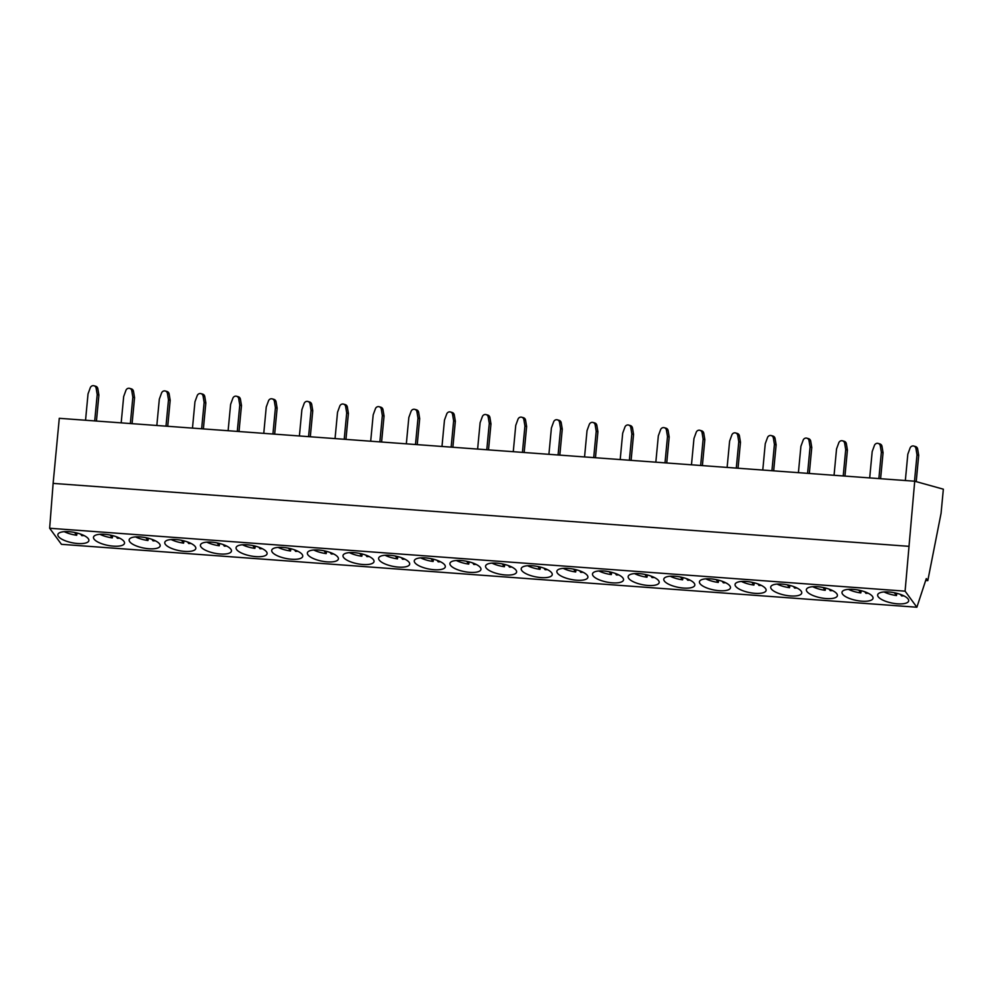 <?xml version="1.0" encoding="UTF-8"?>
<svg xmlns="http://www.w3.org/2000/svg" width="993" height="993" viewBox="0 0 993 993"><rect width="100%" height="100%" fill="white"/><g stroke="black" fill="none" stroke-linecap="round" stroke-linejoin="round"><path stroke-width="1.49" d="M941.066 513.307L927.797 580.632L926.295 578.571L916.874 607.232L905.095 591.158L914.714 481.22L943.35 489.189L941.066 513.307M927.797 580.632L925.675 580.471M914.714 481.22L59.282 418.314L53.125 483.392L908.57 546.299M905.095 591.158L49.65 528.251L53.125 483.392M916.874 607.232L61.442 544.325L49.65 528.251M88.29 538.69A15.801 5.288 -168.9 0 0 71.682 531.963A15.801 5.288 -168.9 0 0 57.867 534.544A15.801 5.288 -168.9 0 0 58.45 536.505A15.801 5.288 -168.9 0 0 75.046 543.233A15.801 5.288 -168.9 0 0 88.873 540.651A15.801 5.288 -168.9 0 0 88.29 538.69M123.926 541.322A15.801 5.288 -168.9 0 0 107.318 534.582A15.801 5.288 -168.9 0 0 93.503 537.163A15.801 5.288 -168.9 0 0 94.087 539.125A15.801 5.288 -168.9 0 0 110.695 545.865A15.801 5.288 -168.9 0 0 124.51 543.27A15.801 5.288 -168.9 0 0 123.926 541.322M159.575 543.941A15.801 5.288 -168.9 0 0 142.967 537.201A15.801 5.288 -168.9 0 0 129.152 539.782A15.801 5.288 -168.9 0 0 129.735 541.744A15.801 5.288 -168.9 0 0 146.343 548.484A15.801 5.288 -168.9 0 0 160.158 545.902A15.801 5.288 -168.9 0 0 159.575 543.941M195.211 546.56A15.801 5.288 -168.9 0 0 178.616 539.82A15.801 5.288 -168.9 0 0 164.788 542.401A15.801 5.288 -168.9 0 0 165.372 544.363A15.801 5.288 -168.9 0 0 181.98 551.103A15.801 5.288 -168.9 0 0 195.795 548.521A15.801 5.288 -168.9 0 0 195.211 546.56M230.86 549.179A15.801 5.288 -168.9 0 0 214.252 542.439A15.801 5.288 -168.9 0 0 200.437 545.033A15.801 5.288 -168.9 0 0 201.02 546.982A15.801 5.288 -168.9 0 0 217.628 553.722A15.801 5.288 -168.9 0 0 231.443 551.14A15.801 5.288 -168.9 0 0 230.86 549.179M266.496 551.798A15.801 5.288 -168.9 0 0 249.901 545.07A15.801 5.288 -168.9 0 0 236.073 547.652A15.801 5.288 -168.9 0 0 236.669 549.613A15.801 5.288 -168.9 0 0 253.265 556.341A15.801 5.288 -168.9 0 0 267.092 553.759A15.801 5.288 -168.9 0 0 266.496 551.798M302.145 554.417A15.801 5.288 -168.9 0 0 285.537 547.689A15.801 5.288 -168.9 0 0 271.722 550.271A15.801 5.288 -168.9 0 0 272.305 552.232A15.801 5.288 -168.9 0 0 288.913 558.96A15.801 5.288 -168.9 0 0 302.728 556.378A15.801 5.288 -168.9 0 0 302.145 554.417M337.794 557.048A15.801 5.288 -168.9 0 0 321.186 550.308A15.801 5.288 -168.9 0 0 307.371 552.89A15.801 5.288 -168.9 0 0 307.954 554.851A15.801 5.288 -168.9 0 0 324.55 561.591A15.801 5.288 -168.9 0 0 338.377 558.997A15.801 5.288 -168.9 0 0 337.794 557.048M373.43 559.667A15.801 5.288 -168.9 0 0 356.822 552.927A15.801 5.288 -168.9 0 0 343.007 555.509A15.801 5.288 -168.9 0 0 343.59 557.47A15.801 5.288 -168.9 0 0 360.198 564.21A15.801 5.288 -168.9 0 0 374.013 561.628A15.801 5.288 -168.9 0 0 373.43 559.667M409.079 562.286A15.801 5.288 -168.9 0 0 392.471 555.546A15.801 5.288 -168.9 0 0 378.656 558.128A15.801 5.288 -168.9 0 0 379.239 560.089A15.801 5.288 -168.9 0 0 395.847 566.829A15.801 5.288 -168.9 0 0 409.662 564.247A15.801 5.288 -168.9 0 0 409.079 562.286M444.715 564.905A15.801 5.288 -168.9 0 0 428.12 558.165A15.801 5.288 -168.9 0 0 414.292 560.76A15.801 5.288 -168.9 0 0 414.875 562.708A15.801 5.288 -168.9 0 0 431.483 569.448A15.801 5.288 -168.9 0 0 445.298 566.866A15.801 5.288 -168.9 0 0 444.715 564.905M480.364 567.524A15.801 5.288 -168.9 0 0 463.756 560.797A15.801 5.288 -168.9 0 0 449.941 563.379A15.801 5.288 -168.9 0 0 450.524 565.34A15.801 5.288 -168.9 0 0 467.132 572.067A15.801 5.288 -168.9 0 0 480.947 569.486A15.801 5.288 -168.9 0 0 480.364 567.524M516 570.156A15.801 5.288 -168.9 0 0 499.405 563.416A15.801 5.288 -168.9 0 0 485.577 565.998A15.801 5.288 -168.9 0 0 486.16 567.959A15.801 5.288 -168.9 0 0 502.768 574.699A15.801 5.288 -168.9 0 0 516.596 572.105A15.801 5.288 -168.9 0 0 516 570.156M551.649 572.775A15.801 5.288 -168.9 0 0 535.041 566.035A15.801 5.288 -168.9 0 0 521.226 568.617A15.801 5.288 -168.9 0 0 521.809 570.578A15.801 5.288 -168.9 0 0 538.417 577.318A15.801 5.288 -168.9 0 0 552.232 574.736A15.801 5.288 -168.9 0 0 551.649 572.775M587.297 575.394A15.801 5.288 -168.9 0 0 570.69 568.654A15.801 5.288 -168.9 0 0 556.862 571.236A15.801 5.288 -168.9 0 0 557.458 573.197A15.801 5.288 -168.9 0 0 574.053 579.937A15.801 5.288 -168.9 0 0 587.881 577.355A15.801 5.288 -168.9 0 0 587.297 575.394M622.934 578.013A15.801 5.288 -168.9 0 0 606.326 571.273A15.801 5.288 -168.9 0 0 592.511 573.867A15.801 5.288 -168.9 0 0 593.094 575.816A15.801 5.288 -168.9 0 0 609.702 582.556A15.801 5.288 -168.9 0 0 623.517 579.974A15.801 5.288 -168.9 0 0 622.934 578.013M658.582 580.632A15.801 5.288 -168.9 0 0 641.975 573.904A15.801 5.288 -168.9 0 0 628.159 576.486A15.801 5.288 -168.9 0 0 628.743 578.447A15.801 5.288 -168.9 0 0 645.338 585.175A15.801 5.288 -168.9 0 0 659.166 582.593A15.801 5.288 -168.9 0 0 658.582 580.632M694.219 583.263A15.801 5.288 -168.9 0 0 677.623 576.523A15.801 5.288 -168.9 0 0 663.796 579.105A15.801 5.288 -168.9 0 0 664.379 581.066A15.801 5.288 -168.9 0 0 680.987 587.794A15.801 5.288 -168.9 0 0 694.802 585.212A15.801 5.288 -168.9 0 0 694.219 583.263M729.867 585.882A15.801 5.288 -168.9 0 0 713.259 579.142A15.801 5.288 -168.9 0 0 699.444 581.724A15.801 5.288 -168.9 0 0 700.028 583.685A15.801 5.288 -168.9 0 0 716.636 590.425A15.801 5.288 -168.9 0 0 730.451 587.831A15.801 5.288 -168.9 0 0 729.867 585.882M765.504 588.501A15.801 5.288 -168.9 0 0 748.908 581.761A15.801 5.288 -168.9 0 0 735.081 584.343A15.801 5.288 -168.9 0 0 735.664 586.304A15.801 5.288 -168.9 0 0 752.272 593.044A15.801 5.288 -168.9 0 0 766.1 590.463A15.801 5.288 -168.9 0 0 765.504 588.501M801.152 591.12A15.801 5.288 -168.9 0 0 784.544 584.38A15.801 5.288 -168.9 0 0 770.729 586.962A15.801 5.288 -168.9 0 0 771.313 588.923A15.801 5.288 -168.9 0 0 787.921 595.663A15.801 5.288 -168.9 0 0 801.736 593.082A15.801 5.288 -168.9 0 0 801.152 591.12M836.801 593.74A15.801 5.288 -168.9 0 0 820.193 587A15.801 5.288 -168.9 0 0 806.366 589.594A15.801 5.288 -168.9 0 0 806.961 591.543A15.801 5.288 -168.9 0 0 823.557 598.283A15.801 5.288 -168.9 0 0 837.384 595.701A15.801 5.288 -168.9 0 0 836.801 593.74M872.437 596.359A15.801 5.288 -168.9 0 0 855.829 589.631A15.801 5.288 -168.9 0 0 842.014 592.213A15.801 5.288 -168.9 0 0 842.598 594.174A15.801 5.288 -168.9 0 0 859.206 600.902A15.801 5.288 -168.9 0 0 873.021 598.32A15.801 5.288 -168.9 0 0 872.437 596.359M908.086 598.99A15.801 5.288 -168.9 0 0 891.478 592.25A15.801 5.288 -168.9 0 0 877.663 594.832A15.801 5.288 -168.9 0 0 878.246 596.793A15.801 5.288 -168.9 0 0 894.842 603.533A15.801 5.288 -168.9 0 0 908.669 600.939A15.801 5.288 -168.9 0 0 908.086 598.99M74.612 532.459L76.672 535.264L77.106 533.03M64.235 531.652A15.801 5.288 -168.9 0 0 76.672 535.264M84.07 535.562A15.801 5.288 -168.9 0 1 81.761 535.637L80.644 534.11M110.248 535.078L112.308 537.883L112.755 535.649M99.883 534.271A15.801 5.288 -168.9 0 0 112.308 537.883M119.706 538.181A15.801 5.288 -168.9 0 1 117.41 538.256L116.293 536.741M145.897 537.697L147.957 540.502L148.391 538.268M135.532 536.903A15.801 5.288 -168.9 0 0 147.957 540.502M155.355 540.8A15.801 5.288 -168.9 0 1 153.046 540.887L151.929 539.36M181.533 540.316L183.606 543.134L184.04 540.9M171.168 539.522A15.801 5.288 -168.9 0 0 183.606 543.134M190.991 543.432A15.801 5.288 -168.9 0 1 188.695 543.506L187.578 541.979M217.182 542.935L219.242 545.753L219.689 543.519M206.817 542.141A15.801 5.288 -168.9 0 0 219.242 545.753M226.64 546.051A15.801 5.288 -168.9 0 1 224.331 546.125L223.214 544.598M252.83 545.554L254.891 548.372L255.325 546.138M242.453 544.76A15.801 5.288 -168.9 0 0 254.891 548.372M262.276 548.67A15.801 5.288 -168.9 0 1 259.98 548.744L258.863 547.217M288.466 548.186L290.527 550.991L290.974 548.757M278.102 547.379A15.801 5.288 -168.9 0 0 290.527 550.991M297.925 551.289A15.801 5.288 -168.9 0 1 295.616 551.363L294.499 549.837M324.115 550.805L326.176 553.61L326.61 551.376M313.738 550.01A15.801 5.288 -168.9 0 0 326.176 553.61M333.574 553.908A15.801 5.288 -168.9 0 1 331.265 553.995L330.148 552.468M359.751 553.424L361.812 556.241L362.259 554.007M349.387 552.629A15.801 5.288 -168.9 0 0 361.812 556.241M369.21 556.527A15.801 5.288 -168.9 0 1 366.913 556.614L365.784 555.087M395.4 556.043L397.461 558.86L397.895 556.626M385.036 555.248A15.801 5.288 -168.9 0 0 397.461 558.86M404.859 559.158A15.801 5.288 -168.9 0 1 402.55 559.233L401.433 557.706M431.036 558.662L433.109 561.479L433.544 559.245M420.672 557.867A15.801 5.288 -168.9 0 0 433.109 561.479M440.495 561.777A15.801 5.288 -168.9 0 1 438.198 561.852L437.081 560.325M466.685 561.293L468.746 564.098L469.192 561.864M456.321 560.486A15.801 5.288 -168.9 0 0 468.746 564.098M476.144 564.396A15.801 5.288 -168.9 0 1 473.835 564.471L472.718 562.944M502.334 563.912L504.394 566.718L504.829 564.483M491.957 563.105A15.801 5.288 -168.9 0 0 504.394 566.718M511.78 567.015A15.801 5.288 -168.9 0 1 509.483 567.09L508.366 565.576M537.97 566.531L540.031 569.337L540.477 567.102M527.606 565.737A15.801 5.288 -168.9 0 0 540.031 569.337M547.428 569.634A15.801 5.288 -168.9 0 1 545.12 569.721L544.003 568.195M573.619 569.15L575.679 571.968L576.114 569.734M563.242 568.356A15.801 5.288 -168.9 0 0 575.679 571.968M583.077 572.266A15.801 5.288 -168.9 0 1 580.768 572.34L579.651 570.814M609.255 571.769L611.316 574.587L611.762 572.353M598.891 570.975A15.801 5.288 -168.9 0 0 611.316 574.587M618.713 574.885A15.801 5.288 -168.9 0 1 616.417 574.959L615.288 573.433M644.904 574.388L646.964 577.206L647.399 574.972M634.527 573.594A15.801 5.288 -168.9 0 0 646.964 577.206M654.362 577.504A15.801 5.288 -168.9 0 1 652.053 577.578L650.936 576.052M680.54 577.02L682.601 579.825L683.047 577.591M670.176 576.213A15.801 5.288 -168.9 0 0 682.601 579.825M689.998 580.123A15.801 5.288 -168.9 0 1 687.702 580.197L686.585 578.671M716.189 579.639L718.249 582.444L718.696 580.21M705.824 578.845A15.801 5.288 -168.9 0 0 718.249 582.444M725.647 582.742A15.801 5.288 -168.9 0 1 723.338 582.829L722.221 581.302M751.825 582.258L753.898 585.076L754.332 582.841M741.461 581.464A15.801 5.288 -168.9 0 0 753.898 585.076M761.283 585.361A15.801 5.288 -168.9 0 1 758.987 585.448L757.87 583.921M787.474 584.877L789.534 587.695L789.981 585.46M777.109 584.083A15.801 5.288 -168.9 0 0 789.534 587.695M796.932 587.993A15.801 5.288 -168.9 0 1 794.623 588.067L793.506 586.54M823.123 587.496L825.183 590.314L825.617 588.079M812.746 586.702A15.801 5.288 -168.9 0 0 825.183 590.314M832.568 590.612A15.801 5.288 -168.9 0 1 830.272 590.686L829.155 589.159M858.759 590.127L860.819 592.933L861.266 590.698M848.394 589.321A15.801 5.288 -168.9 0 0 860.819 592.933M868.217 593.231A15.801 5.288 -168.9 0 1 865.921 593.305L864.791 591.778M894.408 592.747L896.468 595.552L896.902 593.317M884.031 591.94A15.801 5.288 -168.9 0 0 896.468 595.552M903.866 595.85A15.801 5.288 -168.9 0 1 901.557 595.924L900.44 594.41M94.707 420.92L97.202 394.581L96.147 388.238A3.24 3.053 -74.4 0 0 90.264 387.804L88.029 393.898L85.547 420.25M96.445 421.044L98.903 395.053L97.848 388.71A3.24 3.053 -74.4 0 0 95.7 386.24L93.987 385.768M97.202 394.581L98.903 395.053M130.356 423.539L132.839 397.2L131.796 390.857A3.24 3.053 -74.4 0 0 125.9 390.423L123.678 396.53L121.183 422.869M132.094 423.663L134.552 397.672L133.496 391.329A3.24 3.053 -74.4 0 0 131.337 388.859L129.636 388.387M132.839 397.2L134.552 397.672M165.992 426.158L168.487 399.819L167.432 393.476A3.24 3.053 -74.4 0 0 161.549 393.042L159.327 399.149L156.832 425.488M167.73 426.295L170.188 400.291L169.145 393.96A3.24 3.053 -74.4 0 0 166.985 391.478L165.285 391.006M168.487 399.819L170.188 400.291M201.641 428.79L204.136 402.438L203.081 396.108A3.24 3.053 -74.4 0 0 197.197 395.673L194.963 401.768L192.481 428.107M203.379 428.914L205.836 402.922L204.781 396.579A3.24 3.053 -74.4 0 0 202.622 394.097L200.921 393.625M204.136 402.438L205.836 402.922M237.29 431.409L239.772 405.07L238.717 398.727A3.24 3.053 -74.4 0 0 232.834 398.292L230.612 404.387L228.117 430.726M239.015 431.533L241.473 405.541L240.43 399.198A3.24 3.053 -74.4 0 0 238.27 396.728L236.57 396.244M239.772 405.07L241.473 405.541M272.926 434.028L275.421 407.689L274.366 401.346A3.24 3.053 -74.4 0 0 268.482 400.911L266.248 407.006L263.766 433.358M274.664 434.152L277.121 408.16L276.066 401.817A3.24 3.053 -74.4 0 0 273.919 399.347L272.206 398.876M275.421 407.689L277.121 408.16M308.575 436.647L311.057 410.308L310.015 403.965A3.24 3.053 -74.4 0 0 304.119 403.53L301.897 409.637L299.402 435.977M310.312 436.771L312.77 410.779L311.715 404.436A3.24 3.053 -74.4 0 0 309.555 401.966L307.855 401.495M311.057 410.308L312.77 410.779M344.211 439.266L346.706 412.927L345.651 406.584A3.24 3.053 -74.4 0 0 339.767 406.149L337.533 412.256L335.051 438.596M345.949 439.402L348.406 413.398L347.351 407.068A3.24 3.053 -74.4 0 0 345.204 404.585L343.491 404.114M346.706 412.927L348.406 413.398M379.86 441.885L382.342 415.546L381.3 409.203A3.24 3.053 -74.4 0 0 375.404 408.781L373.182 414.875L370.687 441.215M381.597 442.022L384.055 416.017L383 409.687A3.24 3.053 -74.4 0 0 380.84 407.204L379.14 406.733M382.342 415.546L384.055 416.017M415.496 444.516L417.991 418.165L416.936 411.834A3.24 3.053 -74.4 0 0 411.052 411.4L408.831 417.494L406.336 443.834M417.234 444.641L419.691 418.649L418.649 412.306A3.24 3.053 -74.4 0 0 416.489 409.824L414.776 409.352M417.991 418.165L419.691 418.649M451.145 447.135L453.64 420.796L452.585 414.453A3.24 3.053 -74.4 0 0 446.701 414.019L444.467 420.113L441.984 446.453M452.882 447.26L455.34 421.268L454.285 414.925A3.24 3.053 -74.4 0 0 452.125 412.455L450.425 411.971M453.64 420.796L455.34 421.268M486.781 449.755L489.276 423.415L488.221 417.072A3.24 3.053 -74.4 0 0 482.337 416.638L480.115 422.733L477.621 449.084M488.519 449.879L490.976 423.887L489.934 417.544A3.24 3.053 -74.4 0 0 487.774 415.074L486.074 414.602M489.276 423.415L490.976 423.887M522.43 452.374L524.925 426.034L523.87 419.691A3.24 3.053 -74.4 0 0 517.986 419.257L515.752 425.364L513.269 451.703M524.167 452.498L526.625 426.506L525.57 420.163A3.24 3.053 -74.4 0 0 523.41 417.693L521.71 417.221M524.925 426.034L526.625 426.506M558.078 454.993L560.561 428.653L559.518 422.31A3.24 3.053 -74.4 0 0 553.622 421.888L551.4 427.983L548.906 454.322M559.816 455.129L562.274 429.125L561.219 422.795A3.24 3.053 -74.4 0 0 559.059 420.312L557.358 419.84M560.561 428.653L562.274 429.125M593.715 457.624L596.21 431.272L595.155 424.942A3.24 3.053 -74.4 0 0 589.271 424.507L587.037 430.602L584.554 456.941M595.452 457.748L597.91 431.756L596.855 425.414A3.24 3.053 -74.4 0 0 594.708 422.931L592.995 422.459M596.21 431.272L597.91 431.756M629.363 460.243L631.846 433.904L630.803 427.561A3.24 3.053 -74.4 0 0 624.907 427.127L622.685 433.221L620.191 459.56M631.101 460.367L633.559 434.375L632.504 428.033A3.24 3.053 -74.4 0 0 630.344 425.563L628.643 425.078M631.846 433.904L633.559 434.375M665 462.862L667.495 436.523L666.44 430.18A3.24 3.053 -74.4 0 0 660.556 429.746L658.334 435.84L655.839 462.192M666.737 462.986L669.195 436.994L668.152 430.652A3.24 3.053 -74.4 0 0 665.993 428.182L664.28 427.71M667.495 436.523L669.195 436.994M700.648 465.481L703.131 439.142L702.088 432.799A3.24 3.053 -74.4 0 0 696.192 432.365L693.97 438.472L691.476 464.811M702.386 465.605L704.844 439.614L703.789 433.271A3.24 3.053 -74.4 0 0 701.629 430.801L699.928 430.329M703.131 439.142L704.844 439.614M736.285 468.1L738.78 441.761L737.725 435.418A3.24 3.053 -74.4 0 0 731.841 434.984L729.619 441.091L727.124 467.43M738.022 468.237L740.48 442.233L739.437 435.902A3.24 3.053 -74.4 0 0 737.278 433.42L735.577 432.948M738.78 441.761L740.48 442.233M771.933 470.719L774.428 444.38L773.373 438.037A3.24 3.053 -74.4 0 0 767.49 437.615L765.255 443.71L762.773 470.049M773.671 470.856L776.129 444.852L775.074 438.521A3.24 3.053 -74.4 0 0 772.914 436.039L771.213 435.567M774.428 444.38L776.129 444.852M807.582 473.351L810.065 446.999L809.022 440.669A3.24 3.053 -74.4 0 0 803.126 440.234L800.904 446.329L798.409 472.668M809.32 473.475L811.765 447.483L810.722 441.14A3.24 3.053 -74.4 0 0 808.563 438.67L806.862 438.186M810.065 446.999L811.765 447.483M843.218 475.97L845.713 449.63L844.658 443.288A3.24 3.053 -74.4 0 0 838.775 442.853L836.54 448.948L834.058 475.299M844.956 476.094L847.414 450.102L846.359 443.759A3.24 3.053 -74.4 0 0 844.211 441.289L842.498 440.805M845.713 449.63L847.414 450.102M878.867 478.589L881.35 452.249L880.307 445.907A3.24 3.053 -74.4 0 0 874.411 445.472L872.189 451.579L869.694 477.918M880.605 478.713L883.062 452.721L882.007 446.378A3.24 3.053 -74.4 0 0 879.848 443.908L878.147 443.437M881.35 452.249L883.062 452.721M914.503 481.208L916.998 454.868L915.943 448.526A3.24 3.053 -74.4 0 0 910.06 448.091L907.825 454.198L905.343 480.538M916.216 481.642L918.699 455.34L917.656 448.997A3.24 3.053 -74.4 0 0 915.496 446.527L913.783 446.056M916.998 454.868L918.699 455.34M96.147 388.238L97.848 388.71M131.796 390.857L133.496 391.329M167.432 393.476L169.145 393.96M203.081 396.108L204.781 396.579M238.717 398.727L240.43 399.198M274.366 401.346L276.066 401.817M310.015 403.965L311.715 404.436M345.651 406.584L347.351 407.068M381.3 409.203L383 409.687M416.936 411.834L418.649 412.306M452.585 414.453L454.285 414.925M488.221 417.072L489.934 417.544M523.87 419.691L525.57 420.163M559.518 422.31L561.219 422.795M595.155 424.942L596.855 425.414M630.803 427.561L632.504 428.033M666.44 430.18L668.152 430.652M702.088 432.799L703.789 433.271M737.725 435.418L739.437 435.902M773.373 438.037L775.074 438.521M809.022 440.669L810.722 441.14M844.658 443.288L846.359 443.759M880.307 445.907L882.007 446.378M915.943 448.526L917.656 448.997"/></g></svg>
